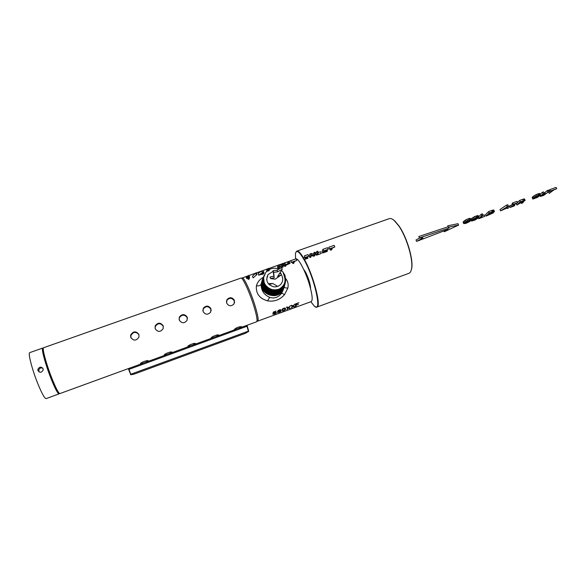 <?xml version="1.0" encoding="UTF-8"?>
<svg xmlns="http://www.w3.org/2000/svg" width="586" height="586" viewBox="0 0 586 586"><rect width="100%" height="100%" fill="white"/><g stroke="black" fill="none" stroke-linecap="round" stroke-linejoin="round"><path stroke-width="0.88" d="M285.77 278.614C287.946 281.383 288.634 284.569 287.821 288.166L284.518 294.67C279.8 299.922 274.116 301.973 267.458 300.823C259.459 298.516 255.774 293.542 256.397 285.895C257.364 282.254 259.693 279.368 263.378 277.237M296.208 258.887C298.838 258.492 306.024 272.549 309.73 285.572C312.382 295.161 312.873 300.508 311.188 301.614L292.048 308.602M274.563 314.074L276.497 312.697L275.42 312.345L273.677 313.085L273.838 312.265L276.116 311.056L273.288 312.089L272.973 313.693L275.676 312.807L275.039 313.656L272.82 314.169L274.482 313.884M279.288 312.345L280.98 311.371L281.002 310.778L278.189 311.598L278.511 310.741L281.068 310.009L280.013 309.606L277.918 310.77L277.552 312.492L279.222 312.17M282.547 308.976L282.782 309.576L283.785 308.558L284.847 308.822L284.532 308.009L282.972 308.573L282.1 309.686L282.437 310.976L283.683 310.529M284.54 308.002L285.507 308.441L285.507 309.54L283.756 310.719M287.096 309.452L288.363 308.185L290.304 308.28L288.752 307.782L290.253 305.833L288.393 307.613L287.191 306.947L286.4 307.24L288.012 308.06L286.972 309.137M291.623 307.804L292.897 306.537L294.831 306.632L293.293 306.134L294.802 304.178L292.934 305.965L291.747 305.291L290.956 305.577L292.553 306.405L291.498 307.489M272.014 315.913L271.377 316.14M269.399 316.865L268.578 317.165M276.497 314.279L273.244 315.458M281.273 312.536L280.511 312.814M278.24 313.642L277.449 313.928M285.712 310.917L282.327 312.148M287.536 310.25L286.847 310.499M299.629 305.833L299.036 306.053M297.659 306.551L297.007 306.793M295.652 307.284L295.036 307.511M295.498 303.929L295.439 306.412L296.135 306.156L296.23 305.189L298.428 304.39L296.238 304.896L296.223 304.053L298.904 302.691L295.498 303.929M268.3 283.683L272.805 283.514L277.683 286.393M272.805 283.514L268.996 284.481M283.485 289.33L281.419 293.469C278.182 297.476 274.285 298.772 269.728 297.366C263.978 294.824 261.1 290.451 261.085 284.254L261.73 281.895M284.261 287.089L282.188 291.425C275.728 300.537 259.371 293.674 261.488 282.738L262.279 279.94M284.437 286.371L282.906 289.975C278.335 297.644 265.275 296.238 262.33 287.814L261.664 282.313L262.469 279.478M266.93 276.907L267.421 276.695M43.62 347.732L241 278.064C242.575 277.039 249.555 292.07 253.804 305.833C256.756 315.568 257.694 320.886 256.617 321.787L239.352 328.087M43.576 347.747C41.877 347.85 46.411 364.617 52.022 378.644C56.022 388.533 58.666 393.506 59.94 393.565L142.801 363.327M234.18 329.64L238.429 328.424L241.718 326.695C238.714 326.651 236.202 327.64 234.18 329.64L234.246 329.764M211.136 338.049L215.538 336.782L218.761 335.097C217.904 334.071 210.872 337.031 211.136 338.049M187.835 346.553L192.384 345.227L195.548 343.586C194.677 342.561 187.447 345.55 187.835 346.553M164.27 355.153L168.973 353.776L172.072 352.171C171.2 351.139 163.758 354.156 164.27 355.153M140.435 363.847L145.306 362.412L148.339 360.859C147.452 359.819 139.79 362.873 140.435 363.847M43.254 348.743C42.089 350.003 46.426 365.62 51.597 378.549C55.128 387.324 57.604 392.144 59.025 393.023M43.305 348.223L42.624 348.143C41.269 349.088 45.759 365.408 51.172 378.952C54.967 388.342 57.567 393.323 58.966 393.887L59.391 393.389M42.749 348.04L29.725 352.64C27.784 352.823 32.135 369.715 37.848 383.757C41.921 393.66 44.69 398.605 46.14 398.605L59.083 393.88M37.951 370.586C39.848 372.93 41.577 372.747 43.144 370.03L43.071 368.755C41.225 366.455 39.496 366.638 37.885 369.319L37.951 370.586M39.218 372.015L38.786 370.059C39.511 368.155 40.83 367.51 42.749 368.125M234.422 300.288C232.173 297.124 229.675 296.926 226.921 299.702L226.628 303.079C228.796 306.346 231.28 306.61 234.063 303.863L234.422 300.288M138.904 334.467C136.003 330.834 133.249 331.031 130.649 335.06L130.744 337.382C133.615 341.111 136.355 340.979 138.977 336.987L138.904 334.467M210.945 308.69C208.587 305.416 206.023 305.291 203.269 308.317L203.064 311.51C205.364 314.88 207.905 315.063 210.689 312.074L210.945 308.69M163.194 325.772C160.513 322.271 157.824 322.344 155.129 325.984L155.129 328.658C157.773 332.262 160.447 332.255 163.164 328.643L163.194 325.772M187.212 317.18C184.7 313.803 182.078 313.766 179.338 317.077L179.235 320.037C181.689 323.516 184.297 323.619 187.066 320.337L187.212 317.18M187.454 318.557L187.256 317.795C184.751 314.352 182.129 314.308 179.404 317.656L179.074 319.458M234.561 302.669L234.319 300.948C232.085 297.725 229.595 297.512 226.841 300.318L226.372 301.541M211.172 310.595L210.923 309.32C208.565 305.995 206.008 305.863 203.261 308.917L202.829 310.419M163.399 326.585L163.326 326.358C160.63 322.798 157.949 322.864 155.275 326.549L155.114 328.621M138.985 334.701C135.959 331.354 133.256 331.647 130.876 335.602L130.964 337.888M279.8 273.105L280.225 273.479M281.375 274.812C283.258 277.896 283.192 280.906 281.17 283.844C279.244 286.158 276.731 287.147 273.647 286.803C267.223 284.635 265.355 280.562 268.029 274.585L273.061 271.377M264.286 275.024L263.575 277.61L264.227 282.913C267.502 289.045 272.49 291.103 279.178 289.088C271.655 292.524 262.184 285.389 263.649 277.412L265.912 272.248L266.85 271.237M269.296 269.501C272.431 267.963 275.654 267.846 278.951 269.142M281.434 270.571L282.892 271.882L284.144 275.691L285.052 275.493L285.704 280.877L283.976 285.602L285.47 282.093M279.178 289.088C284.569 285.829 286.224 281.361 284.144 275.691M285.052 275.493L282.892 271.882M284.979 275.779L285.631 281.163M264.074 275.537L263.341 278.174L264 283.507C266.864 291.667 279.537 293.037 283.976 285.602M264.081 283.697L263.883 283.792C266.755 291.975 279.456 293.344 283.91 285.895L285.397 282.386M264.227 275.164L263.458 277.889L264.11 283.206C266.974 291.352 279.625 292.722 284.049 285.301M263.846 276.094L263.114 278.731L263.773 284.085C266.645 292.289 279.375 293.659 283.836 286.195L285.331 282.672M263.854 284.283L263.663 284.378C266.542 292.597 279.295 293.967 283.763 286.488L285.257 282.965M264.022 275.676L263.231 278.453L263.883 283.792M263.627 276.643L262.887 279.288L263.546 284.671C266.432 292.905 279.214 294.282 283.69 286.788L285.192 283.25M263.627 284.862L263.436 284.957C266.33 293.205 279.134 294.59 283.617 287.074L285.118 283.536M263.795 276.226L263.004 279.009L263.663 284.378M263.4 277.185L262.66 279.844L263.326 285.25C266.22 293.52 279.053 294.905 283.543 287.374L285.052 283.829M263.348 277.325L262.55 280.123L263.209 285.536C266.117 293.82 278.973 295.205 283.47 287.66L284.979 284.115M263.568 276.775L262.777 279.566L263.436 284.957M263.18 277.727L262.44 280.401L263.099 285.822C266.007 294.128 278.892 295.52 283.397 287.953L284.913 284.4M263.129 277.867L262.33 280.672L262.989 286.107C265.905 294.428 278.811 295.82 283.331 288.246L284.847 284.679M262.96 278.269L262.213 280.95L262.88 286.393C265.795 294.736 278.731 296.128 283.258 288.539L284.774 284.964M262.909 278.401L262.103 281.221L262.77 286.679C265.692 295.029 278.65 296.428 283.185 288.825L284.708 285.25M262.74 278.804L261.993 281.5L262.66 286.964C265.59 295.337 278.57 296.736 283.119 289.118L284.642 285.529M262.689 278.943L261.883 281.771L262.55 287.25C265.487 295.637 278.489 297.036 283.045 289.403L284.569 285.814M262.521 279.339L261.774 282.042L262.44 287.536C265.377 295.937 278.409 297.344 282.972 289.689L284.503 286.093M288.363 308.185L288.078 307.46M289.513 308.573L289.279 307.987M288.752 307.782L288.59 307.364M288.012 308.06L287.697 307.247M275.94 313.4L275.523 312.338M276.336 313.049L276.057 312.331M273.677 313.085L273.288 312.096M273.581 313.473L273.223 312.558M277.896 312.646L277.5 311.62M280.599 311.708L280.196 310.668M280.98 311.371L280.709 310.668M278.189 311.598L277.889 310.814M278.291 311.144L278.072 310.595M278.511 310.741L278.357 310.338M280.057 310.031L279.903 309.635M280.262 310.111L280.064 309.606M280.372 310.265L280.108 309.598M280.394 311.312L280.145 310.675L280.298 311.532L278.526 312.316L277.801 310.939L278.321 312.257M279.266 310.939L278.225 311.576M279.368 311.188L279.669 310.8M279.778 311.078L279.969 310.712M292.897 306.537L292.604 305.797M294.033 306.925L293.798 306.332M293.293 306.134L293.125 305.716M292.553 306.405L292.231 305.584M282.437 310.976L282.056 310.009M282.979 310.946L282.327 309.283M285.133 309.994L284.899 309.393M285.507 309.54L284.928 308.068M285.646 308.983L285.353 308.236M282.782 309.576L282.386 309.166M282.73 310.045L282.957 310.624L284.291 310.272L284.847 308.822M282.957 309.159L282.796 308.749M284.642 308.544L284.444 308.024M282.782 310.426L282.335 309.276M296.135 306.156L295.534 304.632M295.512 304.237L295.696 303.856L296.23 305.189M296.238 304.896L295.813 303.819M247.753 278.262L248.193 279.383L249.175 279.039L249.585 277.083L246.757 278.431L248.471 278.013L248.193 279.383M248.845 277.346L248.2 275.698L248.94 275.435L249.585 277.083M248.2 275.698L248.611 277.588M247.973 275.94L247.556 276.189L248.193 277.837M247.556 276.189L246.948 276.467L247.585 278.116M246.948 276.467L246.12 276.782L246.757 278.431M246.12 276.782L246.713 278.628M257.012 274.424L256.368 272.776L255.613 273.039L252.493 276.24L253.13 277.874L257.012 274.424L253.13 277.874M255.613 273.039L256.25 274.688M261.759 274.145L261.913 274.526L262.88 274.189L264.066 273.325L263.063 273.472L263.385 272.256L262.403 272.6L258.763 275.2L262.037 274.043L261.913 274.526M263.129 271.589L263.488 271.465L264.125 273.098M262.403 272.6L261.766 270.959L262.748 270.615L263.385 272.256M261.766 270.959L258.184 273.318L258.829 274.951M258.184 273.318L258.763 275.2M262.33 272.93L259.723 274.658L262.096 273.816L262.33 272.93M261.869 273.237L262.096 273.816M267.941 270.542L267.297 268.901L266.564 269.164L266.989 271.582L267.941 270.542L267.209 270.805M266.564 269.164L266.989 271.582M269.487 269.992L268.842 268.359L268.124 268.608L268.542 271.032L269.487 269.992L268.769 270.249M268.124 268.608L268.542 271.032M283.69 265.04L283.045 263.407L282.144 263.722L281.588 265.399L279.332 264.718L278.167 265.128L277.522 267.157L278.16 268.776L279.039 268.469L279.581 266.813L281.866 267.465L283.001 267.07L283.69 265.04L282.796 265.355L282.232 267.018L279.976 266.352L278.811 266.762L278.16 268.776M282.144 263.722L282.796 265.355M281.588 265.399L282.232 267.018M279.332 264.718L279.976 266.352M278.167 265.128L278.811 266.762M289.96 263.121L288.957 261.451L284.781 262.792L284.085 264.835L284.723 266.454L285.697 266.11L285.997 265.253L290.019 263.319L285.433 264.425L284.723 266.454M288.957 261.451L289.601 263.085M288.29 261.59L288.942 263.217M287.345 261.891L287.997 263.517M284.781 262.792L285.433 264.425M288.268 263.656L286.327 264.33L286.085 265.011L288.502 264.096L288.957 263.554L288.268 263.656M288.327 263.641L288.502 264.096M287.792 263.81L287.997 264.323M287.111 264.052L287.323 264.572M292.289 262.22L292.832 263.583L293.806 263.246L294.487 261.437L296.816 260.404L291.359 262.33L293.513 261.788L292.832 263.583M291.359 262.33L290.715 260.704L296.164 258.778L296.816 260.404M290.715 260.704L291.271 262.579M305.13 257.679L305.599 258.858L304.156 259.583L307.796 258.287L306.566 258.514L307.24 256.932L308.697 256.199L305.02 257.503L306.266 257.276L305.599 258.858M304.742 257.32L303.607 257.723L304.259 259.327M303.607 257.723L304.156 259.583M307.438 256.866L307.906 258.038M305.02 257.503L304.368 255.877L308.046 254.58L308.697 256.199M304.368 255.877L304.918 257.752M315.612 253.76L314.96 252.141L314.074 252.456L313.298 254.192L311.305 253.43L310.155 253.841L309.247 255.943L309.891 257.547L310.763 257.239L311.518 255.525L313.539 256.258L314.66 255.862L315.612 253.76L314.726 254.068L313.95 255.796L311.957 255.049L310.807 255.452L309.891 257.547M314.074 252.456L314.726 254.068M313.298 254.192L313.95 255.796M311.305 253.43L311.957 255.049M310.155 253.841L310.807 255.452M318.381 252.778L317.722 251.167L316.755 251.504L315.795 253.628L316.44 255.232L321.084 253.584L317.517 254.639L318.381 252.778L317.414 253.123L316.44 255.232M318.279 252.537L320.557 251.731L321.209 253.335M316.755 251.504L317.414 253.123M328.182 249.314L327.523 247.71L323.003 249.299L321.985 251.438L322.637 253.035L327.208 251.423L323.714 252.441L324.065 251.724L327.42 250.332L324.183 251.475L324.498 250.83L328.182 249.314L323.655 250.911L322.637 253.035M327.12 250.647L327.332 251.167M327.23 249.863L327.42 250.332M323.003 249.299L323.655 250.911M330.028 248.874L330.585 250.229L331.537 249.892L332.496 248.003L334.818 246.97L329.464 248.86L331.537 248.339L330.585 250.229M329.464 248.86L328.805 247.255L334.159 245.366L334.818 246.97M328.805 247.255L329.332 249.123M468.624 220.512L469.049 221.457L467.76 222.343L465.489 223.244L464.976 223.017L465.335 222.526L467.672 220.907L471.107 220.05L470.009 219.816L466.119 221.449L463.68 223.581L465.914 223.391L469.437 221.662L470.294 221.01L469.049 221.457M467.936 220.797L468.434 221.918M467.232 221.149L467.76 222.343M466.507 221.581L467.013 222.717M465.841 222.072L466.258 223.024M465.233 222.665L465.489 223.244M470.741 219.684L470.133 218.307L471.115 219.765M470.133 218.307L469.393 218.439L470.009 219.816M469.393 218.439L468.346 218.761L468.961 220.146M468.346 218.761L466.859 219.376L467.467 220.754M466.859 219.376L465.504 220.065L466.119 221.449M465.504 220.065L464.346 220.827L464.962 222.204M464.346 220.827L463.475 221.603L464.083 222.98M463.475 221.603L463.065 222.211L463.68 223.581M470.038 220.431L470.294 221.01M478.872 217.025L478.11 215.553L474.587 216.6L471.188 218.834L471.796 220.211L471.562 221.083L475.034 220.043L478.462 217.816L478.725 216.93L476.704 217.369L471.796 220.211M471.188 218.834L470.895 219.259M471.041 220.072L471.371 220.819M478.11 215.553L478.725 216.93M477.348 215.611L477.964 216.988M476.777 215.765L477.392 217.142M476.088 215.992L476.704 217.369M474.587 216.6L475.202 217.977M473.232 217.296L473.847 218.673M472.082 218.051L472.69 219.428M473.7 219.171L472.726 220.49L474.843 219.882L477.539 217.531L473.7 219.171M476.909 217.582L477.216 218.263M476.088 217.845L476.543 218.856M475.209 218.241L475.737 219.406M474.33 218.739L474.843 219.882M473.517 219.332L473.928 220.263M472.909 219.94L473.151 220.49M478.41 217.853L478.791 218.71L484.893 216.271L480.344 217.904L483.011 215.165L481.817 215.589L478.791 218.71M482.696 215.48L484.278 214.916L484.893 216.271M481.817 215.589L481.201 214.22L482.395 213.787L483.011 215.165M481.201 214.22L478.755 216.754M494.481 211.443L493.72 209.986L491.617 210.484L492.233 211.854L489.244 212.923L486.153 216.066L493.068 213.004L494.481 211.443L492.233 211.854M491.617 210.484L488.629 211.553L489.244 212.923M488.629 211.553L485.538 214.703L486.153 216.066M493.72 209.986L494.342 211.356M492.973 210.059L493.588 211.429M492.365 210.235L492.98 211.605M492.68 211.978L490.072 212.872L487.713 215.26L491.31 213.78L493.163 212.183L492.68 211.978M492.452 212.051L492.745 212.689M491.639 212.308L492.072 213.267M490.782 212.615L491.31 213.78M489.874 213.07L490.409 214.249M489.046 213.905L489.391 214.659M508.399 206.045L507.776 204.69L506.472 205.159L499.99 209.524L500.605 210.872L507.176 207.92L507.139 208.521L508.333 208.096L508.399 206.045L500.605 210.872M506.912 208.015L507.139 208.521M506.472 205.159L507.095 206.514M507.271 206.748L504.458 208.653L507.183 207.671L507.271 206.748M506.883 207.012L507.183 207.671M512.508 204.045L511.292 205.217L511.908 206.565L509.886 207.532L514.288 205.95L513.072 206.147L515.621 203.708L517.665 202.727L513.219 204.324L514.449 204.126L511.908 206.565M511.292 205.217L509.673 205.803L510.289 207.151M509.673 205.803L509.278 206.191L509.886 207.532M514.383 204.895L514.691 205.569M513.219 204.324L512.596 202.961L517.042 201.372L517.665 202.727M512.596 202.961L512.193 203.357L512.816 204.712M516.603 203.357L516.259 203.679L516.874 205.027L520.683 202.815L522.177 202.419L521.401 203.401L522.719 202.924L523.481 201.804L522.961 201.862L525.151 200.375L520.28 201.789L516.874 205.027M521.408 202.558L521.635 203.042M521.13 202.653L521.423 203.291M521.071 202.675L521.401 203.401M524.953 200.258L524.529 199.028L525.151 200.375M524.331 198.91L523.686 199.028L524.309 200.383M523.686 199.028L522.609 199.379L523.232 200.727M522.609 199.379L519.657 200.434L520.28 201.789M519.657 200.434L517.541 202.456M523.217 200.998L522.478 201.247L522.749 201.76L523.84 200.932L523.217 200.998M523.071 201.049L523.261 201.474M521.818 201.489L522.075 202.053L522.749 201.76M520.998 201.804L521.254 202.36L522.075 202.053M522.478 201.247L521.042 201.767L519.899 202.844L521.254 202.36M540.417 194.94L539.699 193.475L536.358 194.464L532.718 196.771L533.341 198.112L532.835 199.072L537.516 197.394L540.365 195.145L539.662 194.852L536.988 195.812L533.341 198.112M532.718 196.771L532.154 197.423L532.769 198.764M532.154 197.423L532.835 199.072M539.699 193.475L540.321 194.823M539.032 193.505L539.662 194.852M538.497 193.644L539.127 194.992M537.838 193.863L538.468 195.211M536.358 194.464L536.988 195.812M534.974 195.167L535.604 196.515M533.743 195.944L534.366 197.292M535.304 197.057L534.022 198.471L536.029 197.907L539.113 195.438L535.304 197.057M538.27 195.541L538.593 196.229M537.362 195.885L537.816 196.852M536.439 196.347L536.944 197.423M535.56 196.889L536.029 197.907M534.762 197.504L535.121 198.28M534.19 198.068L534.388 198.493M540.387 195.057L540.299 196.464L543.61 195.424L548.95 191.505L544.255 194.86L541.464 195.695L544.101 193.241L540.688 195.709M547.778 191.922L547.156 190.582L548.32 190.164L548.95 191.505M547.156 190.582L544.848 192.677L545.471 194.01M544.848 192.677L544.291 193.116L544.914 194.449M544.291 193.116L543.471 191.9L542.314 192.311L542.944 193.658M543.676 193.622L544.255 194.86M543.024 194.222L543.493 195.241M542.306 194.874L542.636 195.585M541.698 195.446L541.874 195.819M542.314 192.311L540.124 194.318M549.675 191.102L548.584 192.083L549.207 193.409L553.616 190.069L556.7 188.721L550.276 191.029L552.466 190.487L549.207 193.409M550.276 191.029L549.653 189.681L556.07 187.381L556.7 188.721M549.653 189.681L549.199 190.091L549.829 191.432M279.28 273.911L280.819 273.201L281.441 274.768L277.581 276.548L282.276 269.26L277.618 271.838L273.625 272.329L274.197 277.749L270.622 278.614L275.23 279.178L281.441 274.768M277.618 271.838L276.988 270.234L281.639 267.656L282.276 269.26M276.988 270.234L272.995 270.717L273.625 272.329M272.995 270.717L274.197 277.749M273.581 276.189L270.007 277.039L270.622 278.614M448.371 227.192L447.755 225.8L458.025 223.698L458.633 225.075L448.371 227.192L449.242 227.961L419.422 237.923L422.938 237.894L416.602 241.381L447.96 229.39L444.313 231.756L458.633 225.075M448.165 226.731L418.814 236.524L419.422 237.923M419.759 237.923L416.001 239.996L416.602 241.381M443.946 230.928L444.313 231.756M246.721 325.398L248.471 331.449L245.607 333.229L134.018 374.161L131.008 374.776L128.627 368.499M130.766 374.674L128.319 368.609M246.984 325.303L248.662 330.965L248.391 331.742M310.573 288.649C310.463 284.203 308.785 278.68 305.533 272.072L303.643 269.34M310.866 301.739L314.103 305.863C322.622 314.997 315.004 278.724 304.061 259.701C299.27 251.438 296.399 249.424 295.454 253.65L295.549 258.997M315.495 306.815L316.872 307.079C321.655 306.939 313.525 275.405 304.398 259.495M316.872 307.079L408.86 273.34C410.2 272.871 411.094 271.369 411.54 268.842C413.423 259.95 406.706 237.22 398.802 225.954L394.312 220.592C392.342 218.871 390.679 218.212 389.316 218.629L296.875 251.094L295.901 252.2M411.028 270.827L411.687 268.491C413.548 259.693 406.911 237.22 399.088 226.071L394.642 220.775L392.459 219.23M303.519 257.943C300.574 253.035 298.362 250.749 296.875 251.094M242.186 277.903L242.223 277.889C243.798 276.87 250.727 291.733 254.917 305.35C257.84 314.982 258.756 320.249 257.672 321.143L292.502 308.434M282.188 291.425L281.419 293.469L281.727 293.044L284.518 294.67M269.728 297.366L267.458 300.823M284.122 287.638L287.821 288.166M261.085 284.254C260.616 285.47 259.049 286.019 256.397 285.895M248.654 331.053L130.473 374.366M247.314 326.16L128.634 369.502M130.597 374.593L131.008 374.776M282.906 289.975L282.738 290.671M266.901 277.024L267.384 276.812M256.998 321.201L257.672 321.143M236.07 329.288L216.461 336.445M213.143 337.653L193.314 344.89M189.959 346.114L169.903 353.431M166.512 354.669L146.236 362.075M42.624 348.143L43.254 348.648M38.786 371.041L37.878 370.301M58.966 393.887L59.127 393.133M179.338 317.077L179.404 317.656M226.921 299.702L226.841 300.318M203.269 308.317L203.261 308.917M155.129 325.984L155.275 326.549M130.649 335.06L130.876 335.602M281.727 293.044L283.565 289.162M241.615 278.284L248.083 275.816M248.969 275.508L255.437 273.223M256.412 272.878L261.671 271.025M262.755 270.637L266.52 269.311M267.341 269.018L268.08 268.762M268.893 268.476L278.138 265.209M279.434 264.747L282.122 263.803M283.067 263.466L284.759 262.872M288.517 261.546L290.685 260.777M266.667 279.31L268.029 274.585M248.662 330.965L248.479 331.354"/></g></svg>
